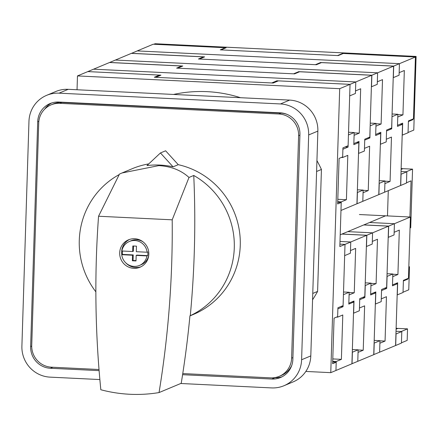 <?xml version="1.0" encoding="UTF-8"?>
<svg xmlns="http://www.w3.org/2000/svg" width="438" height="438" viewBox="0 0 438 438"><rect width="100%" height="100%" fill="white"/><g stroke="black" fill="none" stroke-linecap="round" stroke-linejoin="round"><path stroke-width="0.66" d="M341.388 157.45L342.636 157.51L347.805 155.348L346.414 199.717L337.808 199.301M337.714 202.301L341.224 202.476L337.66 203.966L339.094 158.414L342.653 156.919L342.938 147.869L348.111 145.706L350.039 84.353L349.677 95.895L355.421 93.486L355.782 81.95L93.562 69.188L109.533 62.508L181.671 66.018L176.618 68.131L294.56 73.874L299.614 71.755L371.752 75.265L369.814 137.089L364.755 139.207L364.383 151.039L358.525 153.437M348.533 132.26L354.194 132.533L353.811 144.66L358.87 142.547L356.592 142.432M332.694 362.034L336.203 362.21L332.639 363.699L334.074 318.147L337.638 316.652L337.912 307.777L343.085 305.615L345.007 244.382L339.915 244.136L345.007 244.382L344.657 255.622L350.4 253.219L350.756 241.979L339.998 241.458L350.756 241.979L366.726 235.294L341.897 234.089M343.512 291.993L349.174 292.266L348.801 304.098L353.86 301.985L351.982 301.892M341.224 202.476L339.839 246.55L350.756 241.979L350.482 250.558L355.656 248.395L354.26 292.765L349.168 292.518M358.87 142.547L356.943 203.774L340.972 210.459L341.24 201.885L337.731 201.71M342.636 157.51L342.899 149.232L348.068 147.064L348.451 134.937L354.194 132.533M346.414 199.717L341.24 201.885M276.887 81.484L276.909 80.795L350.039 84.353L371.752 75.265M276.909 80.795L271.735 82.963L155.775 77.318L160.943 75.155L87.814 71.597L93.562 69.188L355.782 81.95L355.503 90.934L360.671 88.766L359.275 133.136L354.107 135.304L353.849 143.582L359.018 141.419L358.64 153.442M336.598 317.09L337.621 317.139L342.79 314.977L341.394 359.346L336.225 361.509L335.946 370.488L351.917 363.803L353.86 301.985M336.225 361.509L332.716 361.339M337.621 317.139L337.879 308.856L343.053 306.693L343.43 294.67L349.174 292.266M343.053 306.693L340.775 306.584M348.068 147.064L345.193 146.927M341.394 359.346L332.792 358.925M363.847 224.902L388.67 226.112L388.32 237.352L394.063 234.949L394.419 223.703L369.59 222.499L394.419 223.703L394.151 232.282L399.319 230.12L397.923 274.489L392.831 274.243M338.224 55.599L220.281 49.855L225.335 47.742L153.196 44.233L137.225 50.917L399.445 63.674L415.421 56.995L343.277 53.48L338.224 55.599M402.188 135.161L408.046 132.763L408.419 120.932L413.477 118.813L415.421 56.995M401.142 168.493A19.611 19.173 -112.7 0 0 402.944 168.668L412.558 169.134L406.24 171.778L401.049 171.526L406.82 171.811L406.469 183.051L400.721 185.455L401.077 174.214L406.82 171.811M397.923 274.489L392.755 276.652L392.492 284.935L397.666 282.773L397.282 294.9L403.031 292.496L403.409 280.369L408.468 278.25L410.39 217.024L359.401 214.538M396.122 328.226A19.611 19.173 -112.7 0 0 397.923 328.401L407.537 328.867L401.219 331.511L396.029 331.259L401.799 331.544L401.438 343.08L395.695 345.483L396.056 333.948L401.799 331.544M388.67 226.112L410.39 217.024M225.324 48.07L225.335 47.742M402.303 135.167L402.681 123.144L397.512 125.312L397.77 117.028L402.944 114.865L404.334 70.496L399.166 72.659L399.445 63.674L137.225 50.917L131.477 53.376M402.944 114.865L397.846 114.614M370.165 125.794L369.902 137.926L364.728 140.094L364.471 148.373L369.639 146.21L368.243 190.579L363.151 190.333M380.469 144.305L380.846 132.281L375.678 134.45L375.941 126.166L381.109 124.003L382.505 79.628L377.332 81.796L377.616 72.812L371.867 75.221L371.506 86.757L377.255 84.348L377.616 72.812L115.391 60.055L131.362 53.37L203.506 56.88L198.447 58.993L316.389 64.736L321.448 62.618L393.587 66.127L391.643 127.951L386.59 130.07L386.217 141.901L380.359 144.299M370.252 123.116L376.023 123.396L375.645 135.523L380.699 133.409L378.427 133.3M342.012 234.04L366.841 235.25L366.486 246.49L372.234 244.081L372.585 232.841L347.756 231.636L372.585 232.841L388.555 226.156L363.732 224.951M365.232 282.849L371.008 283.129L370.636 294.96L375.689 292.847L373.817 292.754M366.841 235.25L372.585 232.841L372.316 241.42L377.485 239.257L376.094 283.627L370.997 283.381M380.699 133.409L378.777 194.636L362.806 201.321L363.075 192.747L368.243 190.579M370.28 125.799L376.023 123.396M371.867 75.221L298.738 71.662L293.57 73.825L177.609 68.18L182.777 66.018L109.648 62.459L115.391 60.055L377.616 72.812L393.587 66.127M351.917 363.754L373.745 354.665L375.689 292.847M352.366 349.535L358.136 349.814L357.775 361.35L358.06 352.371L363.228 350.208L364.624 305.839L359.45 308.002L359.713 299.718L364.881 297.555L365.259 285.532L371.008 283.129M364.881 297.555L362.609 297.446M298.721 72.128L298.738 71.662M369.902 137.926L368.024 137.839M363.228 350.208L358.131 349.962M340.206 234.795L385.248 215.945M146.976 255.923L136.18 255.398L136.886 255.102L147.683 255.628L146.976 255.923A12.998 12.707 67.3 0 1 139.437 265.45A12.998 12.707 67.3 0 1 134.012 266.403A12.998 12.707 67.3 0 1 121.742 254.697L122.448 254.401L133.245 254.927L133.07 260.473L136.015 260.615M139.437 265.45L141.233 264.7A12.998 12.707 -112.7 0 0 148.767 255.201M143.253 242.017A12.998 12.707 -112.7 0 0 136.623 239.767A12.998 12.707 -112.7 0 0 131.197 240.719L129.402 241.469A12.998 12.707 67.3 0 1 134.827 240.522A12.998 12.707 67.3 0 1 147.091 252.228L147.798 251.932A12.998 12.707 -112.7 0 1 147.683 255.628M134.723 238.737A14.854 14.525 -112.7 0 0 128.526 239.821A14.854 14.525 -112.7 0 0 119.935 256.038A14.854 14.525 -112.7 0 0 133.798 268.319A14.854 14.525 -112.7 0 0 139.996 267.229A14.854 14.525 -112.7 0 0 148.586 251.018A14.854 14.525 -112.7 0 0 134.723 238.737M129.517 239.449A14.854 14.525 -112.7 0 0 121.802 254.67M125.536 262.614A14.854 14.525 -112.7 0 0 135.747 267.498A14.854 14.525 -112.7 0 0 140.959 266.786M189.933 315.902L193.267 314.506A79.032 77.28 -112.7 0 0 239.898 234.861A79.032 77.28 -112.7 0 0 178.25 164.677L165.613 150.787L160.439 152.955L146.971 165.569A79.032 77.28 -112.7 0 1 160.062 165.082A79.032 77.28 -112.7 0 1 173.076 166.84L178.25 164.677M188.997 177.461L172.2 219.821A995.716 973.597 -112.7 0 1 159.043 392.574A142.558 139.388 -112.7 0 1 100.828 389.743A995.716 973.597 -112.7 0 1 98.555 216.241L119.47 174.078L122.01 172.977L158.759 165.624C170.962 166.276 181.042 170.218 188.997 177.461L193.755 175.468A995.716 973.597 67.3 0 1 190.284 315.678A79.032 77.28 -112.7 0 0 234.297 247.339A79.032 77.28 -112.7 0 0 193.755 175.468M190.284 315.678L189.939 315.82A995.716 973.597 67.3 0 1 181.222 383.294L159.043 392.574M136.18 255.398L136.004 260.944L132.364 260.769L132.539 255.223L121.742 254.697M148.75 163.905A79.032 77.28 -112.7 0 0 132.243 168.696L122.01 172.977M119.202 174.592A79.032 77.28 -112.7 0 0 95.867 291.845M98.555 216.241L172.2 219.821M173.076 166.84L160.439 152.955M129.402 241.469A12.998 12.707 67.3 0 0 121.863 250.996L132.654 251.521L132.829 245.975L136.47 246.156L136.3 251.702L147.091 252.228M122.514 251.029A12.998 12.707 -112.7 0 0 122.448 254.401M133.07 260.473L132.364 260.769M133.245 254.927L132.539 255.223M133.524 246.014L133.36 251.231L132.654 251.521M391.999 116.656L391.731 128.794L386.562 130.957L386.3 139.24L391.473 137.072L390.077 181.441L384.98 181.195M393.702 66.083L393.34 77.619L399.084 75.216L399.445 63.674L393.702 66.083L320.572 62.525L315.398 64.687L199.438 59.042L204.612 56.88L131.477 53.321M392.081 113.979L397.857 114.258L397.474 126.385L402.533 124.272L400.255 124.162M387.066 273.712L392.837 273.991L392.464 285.822L397.523 283.709L395.645 283.616M402.533 124.272L400.606 185.504L384.635 192.189L384.903 183.61L390.077 181.441M392.114 116.661L397.857 114.258M373.751 354.616L395.58 345.533L397.523 283.709M374.194 340.397L379.97 340.676L379.609 352.218L379.888 343.233L385.062 341.071L386.453 296.701L381.284 298.864L381.542 290.58L386.716 288.418L387.093 276.394L392.837 273.991M386.716 288.418L384.438 288.308M320.556 62.99L320.572 62.525M391.731 128.794L389.858 128.701M385.062 341.071L379.965 340.824M180.735 383.496L271.538 387.915A29.713 29.05 -112.7 0 0 283.939 385.741L293.131 381.898A29.713 29.05 -112.7 0 0 310.799 355.908L317.862 131.099A29.713 29.05 -112.7 0 0 289.655 100.099L68.224 89.325A29.713 29.05 -112.7 0 0 55.823 91.493L46.631 95.342A29.713 29.05 -112.7 0 0 28.963 121.331L21.9 346.14A29.713 29.05 -112.7 0 0 50.107 377.14L99.869 379.56M182.591 374.698L271.817 379.04A20.8 20.334 -112.7 0 0 280.501 377.523A20.8 20.334 -112.7 0 0 292.863 359.33L299.931 134.521A20.8 20.334 -112.7 0 0 280.183 112.818L58.752 102.043A20.8 20.334 -112.7 0 0 50.069 103.565A20.8 20.334 -112.7 0 0 37.706 121.759L30.638 346.567A20.8 20.334 -112.7 0 0 50.386 368.265L99.108 370.636M283.939 385.741A29.713 29.05 -112.7 0 0 301.607 359.751L308.67 134.942A29.713 29.05 -112.7 0 0 280.462 103.948L59.031 93.168A29.713 29.05 -112.7 0 0 46.631 95.342M51.711 102.963A20.8 20.334 -112.7 0 0 44.632 109.199M274.434 377.665L275.037 377.693A20.8 20.334 -112.7 0 0 282.077 376.779M240.522 97.707A133.7 130.732 -112.7 0 0 207.158 91.657A133.7 130.732 -112.7 0 0 173.514 94.449M312.562 299.789A133.7 130.732 -112.7 0 0 317.599 291.423L321.432 169.462A133.7 130.732 -112.7 0 0 316.937 160.631M316.592 171.488L321.432 169.462M312.759 293.449L317.599 291.423M336.203 362.21L335.946 370.488L330.772 372.656L339.696 88.684L350.039 84.353L278.365 80.866L273.192 83.034L154.318 77.247L159.487 75.084L87.814 71.597L77.471 75.922L77.039 89.752M305.828 371.44L330.772 372.656M339.696 88.684L77.471 75.922M159.465 75.774L159.487 75.084M408.829 266.72L409.492 266.747L408.764 289.825L403.037 292.217M401.449 342.801L407.176 340.403L407.537 328.867M408.057 132.49L413.784 130.091L416.1 56.436L155.041 43.729L153.891 44.265M410.045 227.984L410.718 227.705L412.558 169.134M406.475 182.772L411.058 180.856L409.919 216.996M387.488 215.907L388.282 190.661M406.678 279.001L407.97 279.061L407.992 278.453M408.818 267.032L409.492 266.747M403.393 280.977L407.97 279.061M414.95 56.967L416.1 56.436M408.402 121.545L412.979 119.623L413.001 119.016M414.95 56.918L342.691 53.398L337.523 55.566L220.976 49.894L226.15 47.726L153.891 44.211M342.691 53.398L342.686 53.732M411.687 119.563L412.979 119.623M99.021 369.502L51.47 367.186A20.8 20.334 67.3 0 1 31.728 345.489L38.719 123.045A20.8 20.334 67.3 0 1 51.087 104.852L53.151 103.987A20.8 20.334 67.3 0 1 61.835 102.465L280.933 113.13A20.8 20.334 67.3 0 1 287.306 114.488M291.768 365.38A20.8 20.334 67.3 0 1 281.322 375.465L279.258 376.33A20.8 20.334 67.3 0 1 270.575 377.852L182.766 373.576M51.087 104.852A20.8 20.334 67.3 0 1 59.765 103.33L278.869 113.995A20.8 20.334 67.3 0 1 298.612 135.692L291.62 358.136A20.8 20.334 67.3 0 1 279.258 376.33M379.215 180.664L384.991 180.943L384.635 192.189L378.892 194.592L379.242 183.352L384.991 180.943M376.094 283.627L370.92 285.79L370.663 294.073L375.831 291.911L375.454 304.038L381.197 301.634L381.58 289.507L386.634 287.388L388.555 226.156M373.86 354.621L374.222 343.085L379.97 340.676M203.489 57.351L203.506 56.88M381.109 124.003L376.012 123.751M357.386 189.802L363.157 190.081L362.806 201.321L357.058 203.73L357.413 192.49L363.157 190.081M354.26 292.765L349.091 294.927L348.829 303.211L354.003 301.048L353.619 313.175L359.363 310.772L359.746 298.645L364.799 296.526L366.726 235.294M352.032 363.759L352.393 352.218L358.136 349.814M181.655 66.483L181.671 66.018M359.275 133.136L354.183 132.889M59.031 93.168L68.224 89.325M301.607 359.751L310.799 355.908M308.67 134.942L317.862 131.099M280.462 103.948L289.655 100.099M38.851 121.277L37.706 121.759M275.037 377.693L271.817 379.04M52.806 367.252L50.386 368.265M31.717 346.113L30.638 346.567M401.115 169.435L402.944 168.668M396.094 329.168L397.923 328.401M299.91 135.15L298.612 135.692M280.933 113.13L278.869 113.995M292.918 357.594L291.62 358.136M61.835 102.465L59.765 103.33"/></g></svg>
